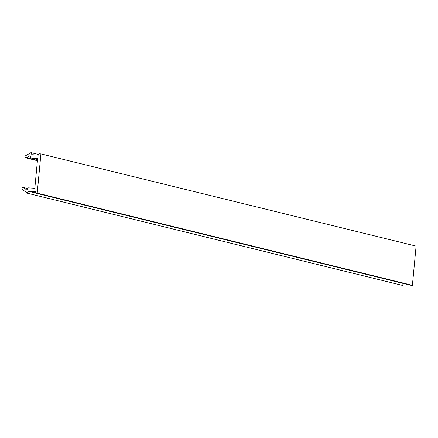 <?xml version="1.0" encoding="UTF-8"?>
<svg xmlns="http://www.w3.org/2000/svg" width="438" height="438" viewBox="0 0 438 438"><rect width="100%" height="100%" fill="white"/><g stroke="black" fill="none" stroke-linecap="round" stroke-linejoin="round"><path stroke-width="0.66" d="M40.92 153.902L416.1 246.112L412.393 285.324L37.214 193.12L40.92 153.902L38.894 153.776L38.768 155.118L31.875 154.691L31.01 152.621L25.015 156.059L24.867 157.62L26.433 157.718L30.003 155.671L30.972 157.998L37.641 158.408L34.821 188.263L28.152 187.853L26.756 190.037L23.614 187.573L22.048 187.48L21.9 189.041L27.178 193.174L28.421 191.231L35.314 191.658L35.188 192.994L37.214 193.12M35.188 192.994L410.368 285.198L412.393 285.324M403.546 283.523L402.358 285.379L27.178 193.174M37.526 159.607L30.972 157.998M35.193 192.895L28.421 191.231M31.01 152.621L38.823 154.543M23.614 187.573L27.687 188.575M37.449 160.423L26.433 157.718M37.422 160.708L24.867 157.62"/></g></svg>
